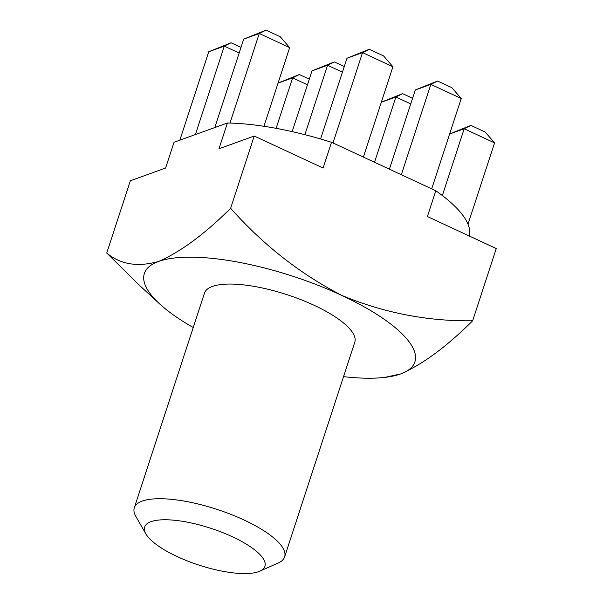 <?xml version="1.0" encoding="UTF-8"?>
<svg xmlns="http://www.w3.org/2000/svg" width="603" height="603" viewBox="0 0 603 603"><rect width="100%" height="100%" fill="white"/><g stroke="black" fill="none" stroke-linecap="round" stroke-linejoin="round"><path stroke-width="0.9" d="M258.574 571.667A63.247 19.334 -161.9 0 0 259.795 571.177A63.247 19.334 -161.9 0 0 231.055 536.142A63.247 19.334 -161.9 0 0 151.006 521.663A63.247 19.334 -161.9 0 0 145.918 533.957A63.247 19.334 -161.9 0 0 197.377 564.581A63.247 19.334 -161.9 0 0 258.574 571.667M145.918 533.957L135.879 516.47A79.061 24.173 18.1 0 1 134.311 507.794A79.061 24.173 18.1 0 1 142.233 501.101A79.061 24.173 18.1 0 1 230.798 514.336A79.061 24.173 18.1 0 1 284.616 556.916A79.061 24.173 18.1 0 1 278.224 562.991L259.795 571.177M284.616 556.916L354.775 342.255A79.061 24.173 -161.9 0 0 300.957 299.676A79.061 24.173 -161.9 0 0 212.399 286.44A79.061 24.173 -161.9 0 0 204.477 293.126L134.311 507.794M469.27 235.992L469.428 235.509A154.963 47.373 -161.9 0 0 435.811 190.767L331.522 142.285A154.963 47.373 -161.9 0 0 227.399 123.004L174.018 142.278L165.599 168.041L130.346 180.772L106.739 253.004L138.833 284.744L159.682 303.942A142.316 43.506 18.1 0 1 158.612 261.438A142.316 43.506 18.1 0 1 341.569 295.327C300.098 273.852 263.112 244.833 230.625 208.269C204.666 234.107 180.666 251.828 158.612 261.438C137.688 267.317 120.396 264.506 106.739 253.004M193.239 327.512A142.316 43.506 18.1 0 1 159.682 303.942M384.541 377.433L400.641 373.943A142.316 43.506 18.1 0 1 384.541 377.433A142.316 43.506 18.1 0 1 343.537 376.641M472.654 320.773C446.695 346.612 422.695 364.34 400.641 373.943A142.316 43.506 -161.9 0 0 341.569 295.327C384.066 312.934 427.761 321.414 472.654 320.773L496.261 248.542L427.391 216.53L435.811 190.767M230.625 208.269L254.232 136.037L323.102 168.049L331.522 142.285M227.399 123.004L218.979 148.76L254.232 136.037M410.741 103.904L395.877 97L374.538 162.282M381.337 102.186L402.623 93.653L395.877 97L381.315 102.261M342.429 72.156L327.572 65.245L312.015 70.868L292.154 131.627M312.015 70.868L334.318 61.905L327.572 65.245L304.877 134.688M307.47 84.782L292.606 77.87L276.114 128.333M278.073 83.063L299.352 74.531L292.606 77.87L278.051 83.131M461.227 98.5L430.844 84.375L415.286 89.99L437.582 81.028L451.835 87.654L461.227 98.5L431.695 188.852M415.286 89.99L389.402 169.194M437.582 81.028L430.844 84.375L401.312 174.727M402.623 93.653L412.573 98.281M392.922 66.745L362.531 52.619L346.981 58.235L369.277 49.273L383.531 55.898L392.922 66.745L363.39 157.104M346.981 58.235L320.592 138.976M369.277 49.273L362.531 52.619L332.999 142.979M334.318 61.905L344.268 66.526M299.352 74.531L309.309 79.151M289.651 47.622L259.267 33.497L243.71 39.112L266.013 30.15L280.267 36.775L289.651 47.622L263.941 126.283M243.71 39.112L214.804 127.55M266.013 30.15L259.267 33.497L229.992 123.065M449.642 133.941L470.928 125.409L485.181 132.034L494.573 142.881L467.996 224.188M494.573 142.881L464.182 128.748L442.353 195.545M470.928 125.409L464.182 128.748L449.619 134.009M239.165 53.026L224.301 46.122L208.751 51.737L179.845 140.175M208.751 51.737L231.047 42.775L224.301 46.122L195.395 134.559M231.047 42.775L241.004 47.403"/></g></svg>
